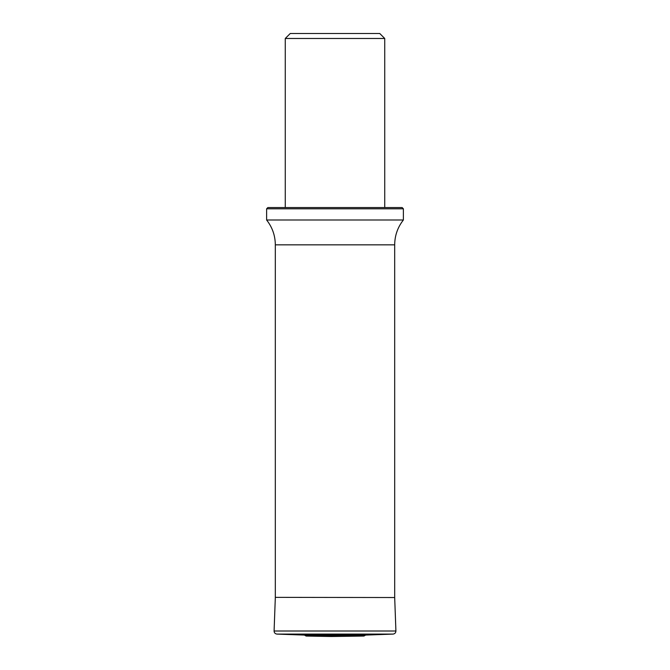 <?xml version="1.0" encoding="UTF-8"?>
<svg xmlns="http://www.w3.org/2000/svg" width="670" height="670" viewBox="0 0 670 670"><rect width="100%" height="100%" fill="white"/><g stroke="black" fill="none" stroke-linecap="round" stroke-linejoin="round"><path stroke-width="1" d="M285.269 38.475L290.244 33.5L379.756 33.5L384.731 38.475L285.269 38.475L285.269 207.566M266.618 208.805L267.858 207.566L402.142 207.566L403.382 208.805L266.618 208.805L266.618 219.995C272.33 227.289 275.236 235.564 275.32 244.835L275.32 597.531L274.089 631.006C274.197 632.823 275.161 633.854 276.961 634.096L304.389 635.085L365.611 635.085L393.039 634.096C394.839 633.854 395.803 632.823 395.911 631.006L394.68 597.364M403.382 208.805L403.382 219.995L266.618 219.995M275.32 597.364L394.689 597.531L394.68 244.835L275.32 244.835M305.847 635.956L364.153 635.956L306.215 636.065L304.389 635.085M306.215 636.065L331.323 636.5L363.785 636.065M274.089 631.006L395.911 631.006M276.961 634.096L393.039 634.096M384.731 38.475L384.731 207.566M394.68 244.835C394.764 235.564 397.67 227.289 403.382 219.995M364.153 635.956L365.611 635.085"/></g></svg>
